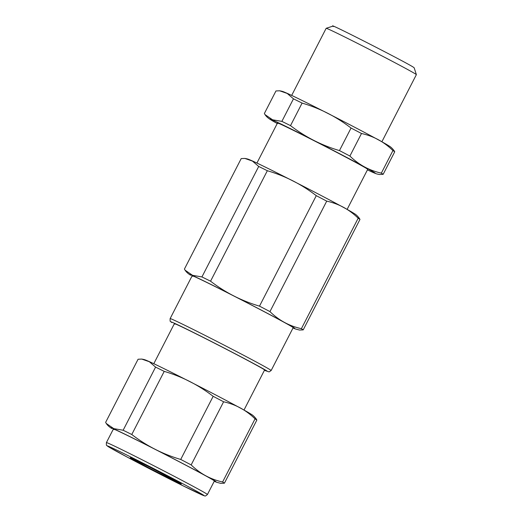 <?xml version="1.0" encoding="UTF-8"?>
<svg xmlns="http://www.w3.org/2000/svg" width="522" height="522" viewBox="0 0 522 522"><rect width="100%" height="100%" fill="white"/><g stroke="black" fill="none" stroke-linecap="round" stroke-linejoin="round"><path stroke-width="0.78" d="M207.423 494.517C205.877 495.874 204.963 496.331 204.676 495.88L184.233 486.387L126.839 456.9L107.897 446.401C106.586 444.705 106.26 446.93 106.403 442.604A56.787 1.09 27.2 0 1 153.057 465.356A56.787 1.09 27.2 0 1 206.758 493.969A56.787 1.09 27.2 0 1 207.423 494.517L214.379 480.99A56.787 1.09 -152.8 0 0 213.713 480.442C210.02 477.891 182.198 463.118 155.673 449.618C128.927 435.968 108.961 426.383 114.024 429.626M111.799 428.497L111.082 428.053C109.02 426.715 107.415 425.189 106.273 423.472L113.789 428.634L123.14 430.239A66.933 1.285 -152.8 0 1 131.772 434.5C146.597 445.912 162.916 454.225 180.723 459.445A66.933 1.285 -152.8 0 1 191.163 464.906C200.083 473.656 210.562 479.353 222.607 481.989A66.933 1.285 -152.8 0 1 223.768 482.719A66.933 1.285 -152.8 0 1 224.414 483.189L220.76 483.359L216.565 482.256L214.229 481.284L215.938 481.571C212.186 479 185.538 464.815 158.812 451.165C129.371 436.085 106.188 424.908 111.799 428.497M333.532 26.557C322.557 19.679 407.61 63.025 413.639 67.384L414.174 67.814L416.367 74.633A50.706 0.972 -152.8 0 0 416.367 74.633A50.706 0.972 -152.8 0 0 415.766 74.163A50.706 0.972 -152.8 0 0 368.251 48.84A50.706 0.972 -152.8 0 0 326.185 28.292A50.706 0.972 -152.8 0 0 326.165 28.305L291.681 95.409M248.479 412.589A59.325 1.142 -152.8 0 0 248.27 412.465L251.408 414.383C252.883 415.199 254.482 416.726 256.217 418.964L256.857 420.06A66.933 1.285 -152.8 0 0 256.211 419.597L255.049 418.866C246.084 410.096 235.605 404.406 223.605 401.783A66.933 1.285 -152.8 0 0 213.165 396.322C198.275 384.89 181.963 376.571 164.215 371.377A66.933 1.285 -152.8 0 0 155.582 367.11L149.344 361.739L141.736 359.071L138.076 359.247L105.633 422.37L106.273 423.472M256.857 420.06L224.414 483.189M255.049 418.866L222.607 481.989M223.605 401.783L191.163 464.906M213.165 396.322L180.723 459.445M164.215 371.377L131.772 434.5M155.582 367.11L123.14 430.239M248.27 412.465A59.325 1.142 -152.8 0 0 199.15 386.384A59.325 1.142 -152.8 0 0 149.344 361.629A59.325 1.142 -152.8 0 0 149.116 361.524M386.358 144.3A59.325 1.142 -152.8 0 0 386.149 144.183A59.325 1.142 -152.8 0 0 337.029 118.102A59.325 1.142 -152.8 0 0 287.224 93.34A59.325 1.142 -152.8 0 0 286.996 93.236M386.149 144.183L389.288 146.095C390.763 146.917 392.361 148.437 394.097 150.675L394.736 151.778A66.933 1.285 -152.8 0 0 394.09 151.308A66.933 1.285 -152.8 0 0 392.929 150.577C384.029 141.84 373.55 136.144 361.485 133.501A66.933 1.285 -152.8 0 0 351.045 128.04C336.22 116.628 319.901 108.315 302.094 103.088A66.933 1.285 -152.8 0 0 293.462 98.828L287.217 93.451L279.616 90.789L275.955 90.959L264.373 113.502L265.013 114.605L272.575 119.786L281.873 121.372L293.462 98.828M243.996 410.051L264.582 369.994A50.706 0.972 -152.8 0 0 263.988 369.504C260.687 367.227 235.846 354.033 212.167 341.982C188.285 329.793 170.459 321.239 174.981 324.136M394.736 151.778L383.155 174.322A66.933 1.285 -152.8 0 0 382.509 173.859L381.341 173.128L392.929 150.577M383.155 174.322L379.494 174.498C376.147 173.878 376.342 173.846 371.886 171.94A59.325 1.142 -152.8 0 0 374.672 172.71A59.325 1.142 -152.8 0 0 314.042 140.509A59.325 1.142 -152.8 0 0 270.533 119.629A59.325 1.142 -152.8 0 0 272.96 121.104A59.325 1.142 -152.8 0 0 277.234 123.518M302.094 103.088L290.513 125.632A66.933 1.285 -152.8 0 0 281.873 121.372M290.513 125.632C305.396 137.071 321.709 145.384 339.457 150.584L351.045 128.04M361.485 133.501L349.903 156.045A66.933 1.285 -152.8 0 0 339.457 150.584M349.903 156.045C358.888 164.828 369.374 170.518 381.341 173.128M367.429 169.872A59.325 1.142 -152.8 0 0 371.886 171.94M347.117 209.4L367.703 169.343L367.103 168.854C364.069 166.779 344.455 156.293 323.216 145.39C296.157 131.459 272.836 120.138 278.102 123.486M271.153 370.522L269.111 371.905L264.413 370.326L267.101 371.09C263.571 368.656 236.929 354.51 211.573 341.597C186.054 328.579 167.033 319.451 171.862 322.55L171.627 322.407C170.316 320.704 169.983 322.929 170.133 318.603A56.787 1.09 27.2 0 1 216.78 341.355A56.787 1.09 27.2 0 1 270.487 369.967A56.787 1.09 27.2 0 1 271.153 370.522L293.168 327.685A56.787 1.09 -152.8 0 0 292.496 327.131C288.81 324.586 260.987 309.814 234.463 296.313C207.717 282.663 187.75 273.078 192.814 276.321M190.589 275.192L189.871 274.748C187.803 273.411 186.204 271.884 185.062 270.168L192.579 275.322L201.929 276.934A66.933 1.285 -152.8 0 1 210.562 281.195C225.387 292.607 241.706 300.92 259.506 306.14A66.933 1.285 -152.8 0 1 269.952 311.601C278.872 320.351 289.351 326.048 301.396 328.684A66.933 1.285 -152.8 0 1 302.558 329.415A66.933 1.285 -152.8 0 1 303.204 329.884L299.55 330.054L295.354 328.951L293.012 327.979L294.728 328.266C290.976 325.695 264.328 311.51 237.601 297.86C208.161 282.78 184.977 271.603 190.589 275.192M351.6 211.939A59.325 1.142 -152.8 0 0 351.391 211.815A59.325 1.142 -152.8 0 0 302.271 185.734A59.325 1.142 -152.8 0 0 252.465 160.978A59.325 1.142 -152.8 0 0 252.237 160.874M351.391 211.815L354.529 213.733C356.004 214.549 357.603 216.075 359.338 218.313L359.978 219.41A66.933 1.285 -152.8 0 0 359.332 218.946A66.933 1.285 -152.8 0 0 358.17 218.216C349.27 209.472 338.791 203.782 326.726 201.133A66.933 1.285 -152.8 0 0 316.28 195.672C301.462 184.266 285.142 175.947 267.336 170.727A66.933 1.285 -152.8 0 0 258.703 166.459L252.459 161.089L244.851 158.42L241.197 158.597L184.423 269.065L185.062 270.168M359.978 219.41L303.204 329.884M358.17 218.216L301.396 328.684M326.726 201.133L269.952 311.601M316.28 195.672L259.506 306.14M267.336 170.727L210.562 281.195M258.703 166.459L201.929 276.934M180.899 483.633A28.651 0.548 27.2 0 1 159.889 473.552A28.651 0.548 27.2 0 1 130.611 457.996A28.651 0.548 27.2 0 1 151.621 468.084A28.651 0.548 27.2 0 1 180.899 483.633M203.378 495.084C199.848 492.651 173.206 478.504 147.843 465.598C122.331 452.574 103.31 443.446 108.139 446.545C111.669 448.979 138.31 463.125 163.667 476.031C189.186 489.055 208.206 498.184 203.378 495.084M180.716 483.529L149.533 467.02L130.97 457.938M113.359 429.077L106.403 442.604M333.01 26.1L326.185 28.292M416.367 74.659L381.876 141.769M149.344 361.629C144.888 359.723 145.077 359.691 141.736 359.071M287.224 93.34C282.767 91.441 282.957 91.402 279.616 90.789M174.387 323.64L153.801 363.697M272.96 121.104L269.822 119.186C267.753 117.848 266.148 116.321 265.013 114.605M192.148 275.773L170.133 318.603M277.502 122.99L256.922 163.047M252.465 160.978C248.009 159.073 248.198 159.04 244.851 158.42"/></g></svg>
